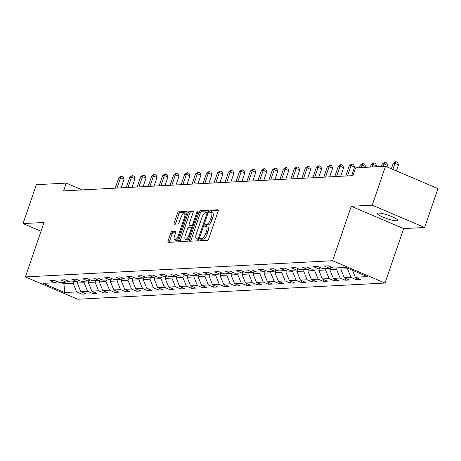 <?xml version="1.0" encoding="UTF-8"?>
<svg xmlns="http://www.w3.org/2000/svg" width="461" height="461" viewBox="0 0 461 461"><rect width="100%" height="100%" fill="white"/><g stroke="black" fill="none" stroke-linecap="round" stroke-linejoin="round"><path stroke-width="0.69" d="M200.039 239.651A1.147 0.444 -66.9 0 0 200.074 240.677A1.147 0.444 -66.9 0 0 200.155 240.694L207.496 240.302A1.637 0.634 -66.9 0 0 208.706 238.74L218.116 211.253A1.637 0.634 -66.9 0 0 218.07 209.784A1.637 0.634 -66.9 0 0 217.949 209.767L210.614 210.153A1.147 0.444 -66.9 0 0 209.761 211.247A1.147 0.444 -66.9 0 0 209.795 212.273A1.147 0.444 -66.9 0 0 209.882 212.291L210.827 212.239A5.244 2.023 -66.9 0 1 211.213 212.302A5.244 2.023 -66.9 0 1 211.369 217.01L210.585 219.298A5.244 2.023 -66.9 0 1 206.701 224.305L205.75 224.351A1.147 0.444 -66.9 0 0 204.897 225.446A1.147 0.444 -66.9 0 0 204.932 226.478A1.147 0.444 -66.9 0 0 205.018 226.489L205.969 226.437A5.244 2.023 -66.9 0 1 206.349 226.501A5.244 2.023 -66.9 0 1 206.505 231.209L205.721 233.502A5.244 2.023 -66.9 0 1 201.837 238.504L200.887 238.556A1.147 0.444 -66.9 0 0 200.039 239.651M206.349 226.501L207.767 227.106A5.244 2.023 -66.9 0 1 207.923 231.814L207.139 234.102A5.244 2.023 -66.9 0 1 203.255 239.109L202.304 239.155A1.147 0.444 -66.9 0 0 201.451 240.25A1.147 0.444 -66.9 0 0 201.353 240.63M218.289 210.423L212.025 210.752A1.147 0.444 -66.9 0 0 211.178 211.847A1.147 0.444 -66.9 0 0 211.075 212.256M211.213 212.302L212.625 212.907A5.244 2.023 -66.9 0 1 212.78 217.615L211.997 219.903A5.244 2.023 -66.9 0 1 208.113 224.905L207.168 224.956A1.147 0.444 -66.9 0 0 206.315 226.051A1.147 0.444 -66.9 0 0 206.211 226.46M396.587 220.767A10.684 1.827 -161.1 0 0 397.624 220.37A10.684 1.827 -161.1 0 0 390.121 215.904A10.684 1.827 -161.1 0 0 378.452 213.045A10.684 1.827 -161.1 0 0 377.415 213.449A10.684 1.827 -161.1 0 0 384.918 217.909A10.684 1.827 -161.1 0 0 396.587 220.767M171.913 231.606A1.637 0.634 -66.9 0 0 170.697 233.174L168.058 240.884A1.637 0.634 -66.9 0 0 168.109 242.353A1.637 0.634 -66.9 0 0 168.225 242.377L176.379 241.944A1.637 0.634 -66.9 0 0 177.589 240.383L186.999 212.896A1.637 0.634 -66.9 0 0 186.953 211.426A1.637 0.634 -66.9 0 0 186.832 211.403L178.684 211.835A1.637 0.634 -66.9 0 0 177.468 213.397L174.281 222.715A1.637 0.634 -66.9 0 0 174.327 224.184A1.637 0.634 -66.9 0 0 174.448 224.202L177.934 224.017A1.637 0.634 -66.9 0 0 179.15 222.456L180.729 217.834A4.38 1.688 -66.9 0 1 184.296 213.708A4.38 1.688 -66.9 0 1 184.429 217.644L178.228 235.738A4.38 1.688 -66.9 0 1 174.667 239.864A4.38 1.688 -66.9 0 1 174.535 235.934L175.566 232.914A1.637 0.634 -66.9 0 0 175.52 231.445A1.637 0.634 -66.9 0 0 175.399 231.428L171.913 231.606L173.33 232.211A1.637 0.634 -66.9 0 0 172.114 233.773L169.475 241.489A1.637 0.634 -66.9 0 0 169.302 242.319M44.02 222.473L23.05 223.573L36.367 184.682L66.275 183.109L63.612 190.883L352.965 175.635L355.633 167.856L385.534 166.277L372.223 205.168L351.253 206.274L332.612 260.724L25.378 276.917L44.02 222.473M189.54 239.749A1.637 0.634 -66.9 0 0 189.586 241.224A1.637 0.634 -66.9 0 0 189.707 241.241L197.861 240.815A1.637 0.634 -66.9 0 0 199.071 239.247L208.481 211.76A1.637 0.634 -66.9 0 0 208.435 210.291A1.637 0.634 -66.9 0 0 208.314 210.274L200.166 210.7A1.637 0.634 -66.9 0 0 198.95 212.267L189.54 239.749L190.958 240.354A1.637 0.634 -66.9 0 0 190.785 241.184M187.12 241.38L178.966 241.806A1.637 0.634 -66.9 0 1 178.851 241.789A1.637 0.634 -66.9 0 1 178.799 240.319L188.209 212.832A1.637 0.634 -66.9 0 1 189.425 211.271L192.911 211.086A1.637 0.634 -66.9 0 1 193.032 211.103A1.637 0.634 -66.9 0 1 193.078 212.573L189.264 223.723A1.637 0.634 -66.9 0 0 189.31 225.193A1.637 0.634 -66.9 0 0 189.431 225.21L191.747 225.089A1.637 0.634 -66.9 0 0 192.957 223.527L196.933 211.922A1.147 0.444 -66.9 0 1 197.867 210.844A1.147 0.444 -66.9 0 1 197.896 211.87L188.33 239.818A1.637 0.634 -66.9 0 1 187.12 241.38M332.612 260.724L385.021 283.048L77.794 299.241L25.378 276.917M82.41 292.355L81.804 294.118L86.028 293.893L80.859 291.692L87.613 291.335L92.782 293.536L97.006 293.317L91.837 291.11L98.591 290.758L103.76 292.96L107.983 292.735L102.815 290.534L109.568 290.176L114.737 292.378L118.961 292.159L113.792 289.957L120.546 289.6L125.715 291.801L129.939 291.577L124.77 289.375L131.523 289.018L136.692 291.225L140.916 291L135.747 288.799L142.501 288.442L147.67 290.643L151.894 290.418L146.725 288.217L153.478 287.866L158.647 290.067L162.871 289.842L157.702 287.641L164.456 287.284L169.625 289.485L173.849 289.266L168.68 287.059L175.434 286.707L180.603 288.909L184.826 288.684L179.657 286.483L186.411 286.125L191.58 288.327L195.804 288.108L190.635 285.906L197.389 285.549L202.558 287.75L206.782 287.526L201.613 285.324L208.366 284.967L213.535 287.174L217.759 286.949L212.59 284.748L219.344 284.391L224.513 286.592L228.737 286.373L223.568 284.166L230.321 283.815L235.49 286.016L239.714 285.791L234.545 283.59L241.299 283.233L246.468 285.434L250.692 285.215L245.523 283.014L252.276 282.656L257.445 284.858L261.669 284.633L256.5 282.432L263.254 282.074L268.423 284.281L272.647 284.057L267.478 281.855L274.232 281.498L279.401 283.699L283.624 283.475L278.456 281.273L285.209 280.922L290.378 283.123L294.602 282.898L289.433 280.697L296.187 280.34L301.356 282.541L305.58 282.322L300.411 280.115L307.164 279.764L312.333 281.965L316.557 281.74L311.388 279.539L318.142 279.182L323.311 281.383L327.535 281.164L322.366 278.963L329.119 278.605L334.288 280.807L338.512 280.582L333.343 278.381L340.097 278.023L345.266 280.23L349.49 280.006L344.321 277.804L351.075 277.447L356.244 279.648L360.467 279.429L355.298 277.222L367.261 276.594L345.727 267.42L333.764 268.054L328.595 265.853L324.371 266.072L329.54 268.279L331.753 267.196M81.804 294.118L76.635 291.911L64.673 292.545L43.138 283.371L55.101 282.743L49.932 280.542L54.156 280.317L59.325 282.518L66.079 282.167L60.91 279.96L65.134 279.741L70.303 281.942L77.056 281.585L71.887 279.383L76.111 279.159L81.28 281.36L88.034 281.008L82.865 278.807L87.089 278.582L92.258 280.784L99.011 280.426L93.842 278.225L98.066 278L103.235 280.207L109.989 279.85L104.82 277.649L109.044 277.424L114.213 279.625L120.966 279.268L115.797 277.067L120.021 276.848L125.19 279.049L131.944 278.692L126.775 276.491L130.999 276.266L136.168 278.467L142.922 278.116L137.753 275.909L141.976 275.69L147.145 277.891L153.899 277.534L148.73 275.332L152.954 275.108L158.123 277.315L164.877 276.957L159.708 274.756L163.932 274.531L169.101 276.733L175.854 276.375L170.685 274.174L174.909 273.955L180.078 276.156L186.832 275.799L181.663 273.598L185.887 273.373L191.056 275.574L197.809 275.223L192.64 273.016L196.864 272.797L202.033 274.998L208.787 274.641L203.618 272.439L207.842 272.215L213.011 274.416L219.764 274.065L214.596 271.863L218.819 271.638L223.988 273.84L230.742 273.482L225.573 271.281L229.797 271.056L234.966 273.264L241.72 272.906L236.551 270.705L240.775 270.48L245.944 272.682L252.697 272.324L247.528 270.123L251.752 269.904L256.921 272.105L263.675 271.748L258.506 269.547L262.73 269.322L267.899 271.523L274.652 271.172L269.483 268.965L273.707 268.746L278.876 270.947L285.63 270.59L280.461 268.388L284.685 268.164L289.854 270.371L296.607 270.013L291.438 267.812L295.662 267.587L300.831 269.789L307.585 269.431L302.416 267.23L306.64 267.011L311.809 269.212L318.563 268.855L313.394 266.654L317.617 266.429L322.786 268.63L329.54 268.279M84.594 281.187L84.075 282.697L77.321 283.054L77.978 281.135M77.321 283.054L80.859 291.692M84.075 282.697L87.613 291.335M66.079 282.167L68.291 281.083M95.571 280.611L95.052 282.12L88.299 282.478L88.956 280.559M88.299 282.478L91.837 291.11M95.052 282.12L98.591 290.758M77.056 281.585L79.269 280.507M106.549 280.029L106.03 281.544L99.276 281.896L99.933 279.977M99.276 281.896L102.815 290.534M106.03 281.544L109.568 290.176M88.034 281.008L90.247 279.925M117.526 279.452L117.008 280.962L110.254 281.319L110.911 279.401M110.254 281.319L113.792 289.957M117.008 280.962L120.546 289.6M99.011 280.426L101.224 279.349M128.504 278.87L127.985 280.386L121.231 280.737L121.888 278.819M121.231 280.737L124.77 289.375M127.985 280.386L131.523 289.018M109.989 279.85L112.202 278.767M139.481 278.294L138.963 279.804L132.209 280.161L132.866 278.242M132.209 280.161L135.747 288.799M138.963 279.804L142.501 288.442M120.966 279.268L123.179 278.19M150.459 277.718L149.94 279.228L143.187 279.585L143.844 277.666M143.187 279.585L146.725 288.217M149.94 279.228L153.478 287.866M131.944 278.692L134.157 277.614M161.436 277.136L160.918 278.646L154.164 279.003L154.821 277.084M154.164 279.003L157.702 287.641M160.918 278.646L164.456 287.284M142.922 278.116L145.134 277.032M172.414 276.56L171.895 278.069L165.142 278.427L165.799 276.508M165.142 278.427L168.68 287.059M171.895 278.069L175.434 286.707M153.899 277.534L156.112 276.456M183.392 275.978L182.873 277.493L176.119 277.845L176.776 275.926M176.119 277.845L179.657 286.483M182.873 277.493L186.411 286.125M164.877 276.957L167.089 275.874M194.369 275.401L193.851 276.911L187.097 277.268L187.754 275.35M187.097 277.268L190.635 285.906M193.851 276.911L197.389 285.549M175.854 276.375L178.067 275.298M205.347 274.825L204.828 276.335L198.074 276.692L198.731 274.773M198.074 276.692L201.613 285.324M204.828 276.335L208.366 284.967M186.832 275.799L189.045 274.721M216.324 274.243L215.806 275.753L209.052 276.11L209.709 274.191M209.052 276.11L212.59 284.748M215.806 275.753L219.344 284.391M197.809 275.223L200.022 274.139M227.302 273.667L226.783 275.177L220.03 275.534L220.686 273.615M220.03 275.534L223.568 284.166M226.783 275.177L230.321 283.815M208.787 274.641L211 273.563M238.279 273.085L237.761 274.6L231.007 274.952L231.664 273.033M231.007 274.952L234.545 283.59M237.761 274.6L241.299 283.233M219.764 274.065L221.977 272.981M249.257 272.509L248.738 274.018L241.985 274.376L242.642 272.457M241.985 274.376L245.523 283.014M248.738 274.018L252.276 282.656M230.742 273.482L232.955 272.405M260.235 271.932L259.716 273.442L252.962 273.794L253.619 271.875M252.962 273.794L256.5 282.432M259.716 273.442L263.254 282.074M241.72 272.906L243.932 271.829M271.212 271.35L270.693 272.86L263.94 273.217L264.597 271.299M263.94 273.217L267.478 281.855M270.693 272.86L274.232 281.498M252.697 272.324L254.91 271.247M282.19 270.774L281.671 272.284L274.917 272.641L275.574 270.722M274.917 272.641L278.456 281.273M281.671 272.284L285.209 280.922M263.675 271.748L265.888 270.67M293.167 270.192L292.649 271.702L285.895 272.059L286.552 270.14M285.895 272.059L289.433 280.697M292.649 271.702L296.187 280.34M274.652 271.172L276.865 270.088M304.145 269.616L303.626 271.126L296.872 271.483L297.529 269.564M296.872 271.483L300.411 280.115M303.626 271.126L307.164 279.764M285.63 270.59L287.843 269.512M315.122 269.034L314.604 270.549L307.85 270.901L308.507 268.982M307.85 270.901L311.388 279.539M314.604 270.549L318.142 279.182M296.607 270.013L298.82 268.93M326.1 268.458L325.581 269.967L318.828 270.325L319.485 268.406M318.828 270.325L322.366 278.963M325.581 269.967L329.119 278.605M307.585 269.431L309.798 268.354M337.077 267.881L336.559 269.391L329.805 269.748L330.462 267.829M329.805 269.748L333.343 278.381M336.559 269.391L340.097 278.023M318.563 268.855L320.775 267.778M347.721 268.273L347.536 268.809L340.783 269.166L341.301 267.657M340.783 269.166L344.321 277.804M347.536 268.809L351.075 277.447M352.458 270.29L355.298 277.222M351.253 206.274L403.663 228.598L424.633 227.492L372.223 205.168M424.633 227.492L437.95 188.601L385.534 166.277M23.05 223.573L41.023 231.232M403.663 228.598L385.021 283.048M82.231 189.903L66.275 183.109M64.471 282.247L63.952 283.757L73.097 283.279L73.616 281.769M60.852 282.437L63.952 283.757L64.673 292.545M73.097 283.279L76.635 291.911M55.101 282.743L57.314 281.665M356.849 277.885L356.244 279.648M345.871 278.467L345.266 280.23M334.893 279.043L334.288 280.807M323.916 279.62L323.311 281.383M312.938 280.202L312.333 281.965M301.961 280.778L301.356 282.541M290.983 281.36L290.378 283.123M280.006 281.936L279.401 283.699M269.028 282.512L268.423 284.281M258.051 283.094L257.445 284.858M247.073 283.671L246.468 285.434M236.095 284.253L235.49 286.016M225.118 284.829L224.513 286.592M214.14 285.411L213.535 287.174M203.163 285.987L202.558 287.75M192.185 286.563L191.58 288.327M181.208 287.145L180.603 288.909M170.23 287.722L169.625 289.485M159.252 288.304L158.647 290.067M148.275 288.88L147.67 290.643M137.297 289.456L136.692 291.225M126.32 290.038L125.715 291.801M115.342 290.614L114.737 292.378M104.365 291.196L103.76 292.96M93.387 291.773L92.782 293.536M208.654 210.931L201.578 211.305A1.637 0.634 -66.9 0 0 200.368 212.867L190.958 240.354M197.832 238.717A1.147 0.444 -66.9 0 0 198.679 237.622L206.943 213.495A1.147 0.444 -66.9 0 0 206.908 212.463A1.147 0.444 -66.9 0 0 206.822 212.452L205.819 212.504A5.244 2.023 -66.9 0 0 201.935 217.506L196.294 233.998A5.244 2.023 -66.9 0 0 196.449 238.706A5.244 2.023 -66.9 0 0 196.83 238.769L199.071 239.242M196.449 238.706L197.867 239.305A5.244 2.023 -66.9 0 0 198.247 239.368L196.83 238.769M199.043 239.328L198.247 239.368M193.251 211.743L190.842 211.87A1.637 0.634 -66.9 0 0 189.627 213.437L180.216 240.919A1.637 0.634 -66.9 0 0 180.044 241.754M190.629 225.723A1.637 0.634 -66.9 0 0 190.727 225.798A1.637 0.634 -66.9 0 0 190.848 225.815L193.159 225.694A1.637 0.634 -66.9 0 0 193.165 225.694L191.747 225.089M185.305 235.289A4.38 1.688 -66.9 0 0 185.431 239.224A4.38 1.688 -66.9 0 0 188.998 235.093L191.182 228.719A1.637 0.634 -66.9 0 0 191.131 227.25A1.637 0.634 -66.9 0 0 191.015 227.227L188.699 227.348A1.637 0.634 -66.9 0 0 187.483 228.915L185.305 235.289M185.431 239.224L186.849 239.829A4.38 1.688 -66.9 0 0 188.641 238.907M191.131 227.25L192.444 227.809A1.637 0.634 -66.9 0 0 192.427 227.832L191.229 227.319M175.745 232.085L173.33 232.211M174.667 239.864L176.085 240.469A4.38 1.688 -66.9 0 0 177.877 239.553M186.244 215.103A4.38 1.688 -66.9 0 0 185.714 214.313L184.296 213.708M187.178 212.066L180.101 212.44A1.637 0.634 -66.9 0 0 178.885 214.002L175.699 223.314A1.637 0.634 -66.9 0 0 175.526 224.144M396.414 170.91L398.5 164.808L394.962 163.298L393.198 163.39L391.36 168.761M392.87 169.4L394.962 163.298L396.189 161.759L397.601 162.358L398.5 164.808M393.198 163.39L395.48 161.794L396.189 161.759M387.004 166.905L387.522 165.384L383.984 163.88L382.221 163.972L381.356 166.496M383.114 166.404L383.984 163.88L385.212 162.335L386.623 162.94L387.522 165.384M382.221 163.972L384.503 162.37L385.212 162.335M376.274 166.767L376.545 165.966L373.007 164.456L371.243 164.548L370.379 167.078M372.136 166.986L373.007 164.456L374.234 162.912L375.646 163.517L376.545 165.966M371.243 164.548L373.525 162.952L374.234 162.912M365.296 167.343L365.567 166.542L362.029 165.032L360.266 165.13L359.401 167.654M361.159 167.562L362.029 165.032L363.256 163.494L364.668 164.099L365.567 166.542M360.266 165.13L362.548 163.528L363.256 163.494M351.651 175.704L354.59 167.124L351.052 165.614L349.288 165.706L345.762 176.016M347.519 175.918L351.052 165.614L352.279 164.07L353.691 164.675L354.59 167.124M349.288 165.706L351.57 164.11L352.279 164.07M340.673 176.281L343.612 167.7L340.074 166.19L338.311 166.283L334.784 176.592M336.542 176.5L340.074 166.19L341.301 164.652L342.713 165.251L343.612 167.7M338.311 166.283L340.593 164.686L341.301 164.652M329.696 176.857L332.635 168.277L329.096 166.773L327.333 166.865L323.806 177.168M325.564 177.076L329.096 166.773L330.324 165.228L331.736 165.833L332.635 168.277M327.333 166.865L329.615 165.269L330.324 165.228M318.718 177.439L321.657 168.859L318.119 167.349L316.355 167.441L312.829 177.75M314.586 177.658L318.119 167.349L319.346 165.81L320.758 166.409L321.657 168.859M316.355 167.441L318.637 165.845L319.346 165.81M307.741 178.015L310.679 169.435L307.141 167.931L305.378 168.023L301.851 178.326M303.609 178.234L307.141 167.931L308.369 166.386L309.78 166.991L310.679 169.435M305.378 168.023L307.66 166.421L308.369 166.386M296.763 178.597L299.702 170.017L296.164 168.507L294.4 168.599L290.874 178.908M292.631 178.816L296.164 168.507L297.391 166.963L298.803 167.568L299.702 170.017M294.4 168.599L296.682 167.003L297.391 166.963M285.785 179.173L288.724 170.593L285.186 169.083L283.423 169.175L279.896 179.485M281.654 179.392L285.186 169.083L286.414 167.545L287.825 168.144L288.724 170.593M283.423 169.175L285.705 167.579L286.414 167.545M274.808 179.755L277.747 171.175L274.209 169.665L272.445 169.757L268.919 180.061M270.676 179.969L274.209 169.665L275.436 168.121L276.848 168.726L277.747 171.175M272.445 169.757L274.727 168.161L275.436 168.121M263.83 180.332L266.769 171.751L263.231 170.242L261.468 170.334L257.941 180.643M259.699 180.551L263.231 170.242L264.458 168.703L265.87 169.302L266.769 171.751M261.468 170.334L263.75 168.738L264.458 168.703M252.853 180.908L255.792 172.328L252.253 170.824L250.49 170.916L246.963 181.219M248.721 181.127L252.253 170.824L253.481 169.279L254.893 169.884L255.792 172.328M250.49 170.916L252.772 169.314L253.481 169.279M241.875 181.49L244.814 172.91L241.276 171.4L239.513 171.492L235.986 181.801M237.743 181.709L241.276 171.4L242.503 169.855L243.915 170.461L244.814 172.91M239.513 171.492L241.795 169.896L242.503 169.855M230.898 182.066L233.836 173.486L230.298 171.976L228.535 172.074L225.008 182.377M226.766 182.285L230.298 171.976L231.526 170.437L232.938 171.043L233.836 173.486M228.535 172.074L230.817 170.472L231.526 170.437M219.92 182.648L222.859 174.068L219.321 172.558L217.557 172.65L214.031 182.959M215.788 182.861L219.321 172.558L220.548 171.014L221.96 171.619L222.859 174.068M217.557 172.65L219.839 171.054L220.548 171.014M208.942 183.224L211.881 174.644L208.343 173.134L206.58 173.227L203.053 183.536M204.811 183.443L208.343 173.134L209.571 171.596L210.982 172.195L211.881 174.644M206.58 173.227L208.862 171.63L209.571 171.596M197.965 183.801L200.904 175.22L197.366 173.716L195.602 173.809L192.076 184.112M193.833 184.02L197.366 173.716L198.593 172.172L200.005 172.777L200.904 175.22M195.602 173.809L197.884 172.212L198.593 172.172M186.987 184.383L189.926 175.802L186.388 174.293L184.625 174.385L181.098 184.694M182.856 184.602L186.388 174.293L187.615 172.754L189.027 173.353L189.926 175.802M184.625 174.385L186.907 172.789L187.615 172.754M176.01 184.959L178.949 176.379L175.411 174.875L173.647 174.967L170.121 185.27M171.878 185.178L175.411 174.875L176.638 173.33L178.05 173.935L178.949 176.379M173.647 174.967L175.929 173.365L176.638 173.33M165.032 185.541L167.971 176.961L164.433 175.451L162.67 175.543L159.143 185.852M160.901 185.76L164.433 175.451L165.66 173.906L167.072 174.512L167.971 176.961M162.67 175.543L164.952 173.947L165.66 173.906M154.055 186.117L156.994 177.537L153.455 176.027L151.692 176.119L148.165 186.428M149.923 186.336L153.455 176.027L154.683 174.489L156.095 175.088L156.994 177.537M151.692 176.119L153.974 174.523L154.683 174.489M143.077 186.699L146.016 178.119L142.478 176.609L140.714 176.701L137.188 187.005M138.945 186.912L142.478 176.609L143.705 175.065L145.117 175.67L146.016 178.119M140.714 176.701L142.996 175.105L143.705 175.065M132.1 187.275L135.038 178.695L131.5 177.185L129.737 177.278L126.21 187.587M127.968 187.494L131.5 177.185L132.728 175.647L134.139 176.246L135.038 178.695M129.737 177.278L132.019 175.681L132.728 175.647M121.122 187.852L124.061 179.271L120.523 177.767L118.759 177.86L115.233 188.163M116.99 188.071L120.523 177.767L121.75 176.223L123.162 176.828L124.061 179.271M118.759 177.86L121.041 176.258L121.75 176.223M203.255 239.109L201.837 238.504M207.139 234.102L205.721 233.502M207.923 231.814L206.505 231.209M207.168 224.956L205.75 224.351M208.113 224.905L206.701 224.305M211.997 219.903L210.585 219.298M212.78 217.615L211.369 217.01M212.025 210.752L210.614 210.153M202.304 239.155L200.887 238.556M200.368 212.867L198.95 212.267M201.578 211.305L200.166 210.7M199.509 237.974L198.679 237.622M207.767 213.846L206.943 213.495M208.067 212.982L206.972 212.515M180.216 240.919L178.799 240.319M189.627 213.437L188.209 212.832M190.842 211.87L189.425 211.271M190.848 225.815L189.431 225.21M193.787 223.879L192.957 223.527M197.757 212.273L196.933 211.922M189.828 235.45L188.998 235.093M192.012 229.071L191.182 228.719M179.058 236.09L178.228 235.738M185.253 217.995L184.429 217.644M175.699 223.314L174.281 222.715M178.885 214.002L177.468 213.397M180.101 212.44L178.684 211.835M169.475 241.489L168.058 240.884M172.114 233.773L170.697 233.174M208.072 212.959L206.908 212.463M190.727 225.798L189.31 225.193"/></g></svg>
